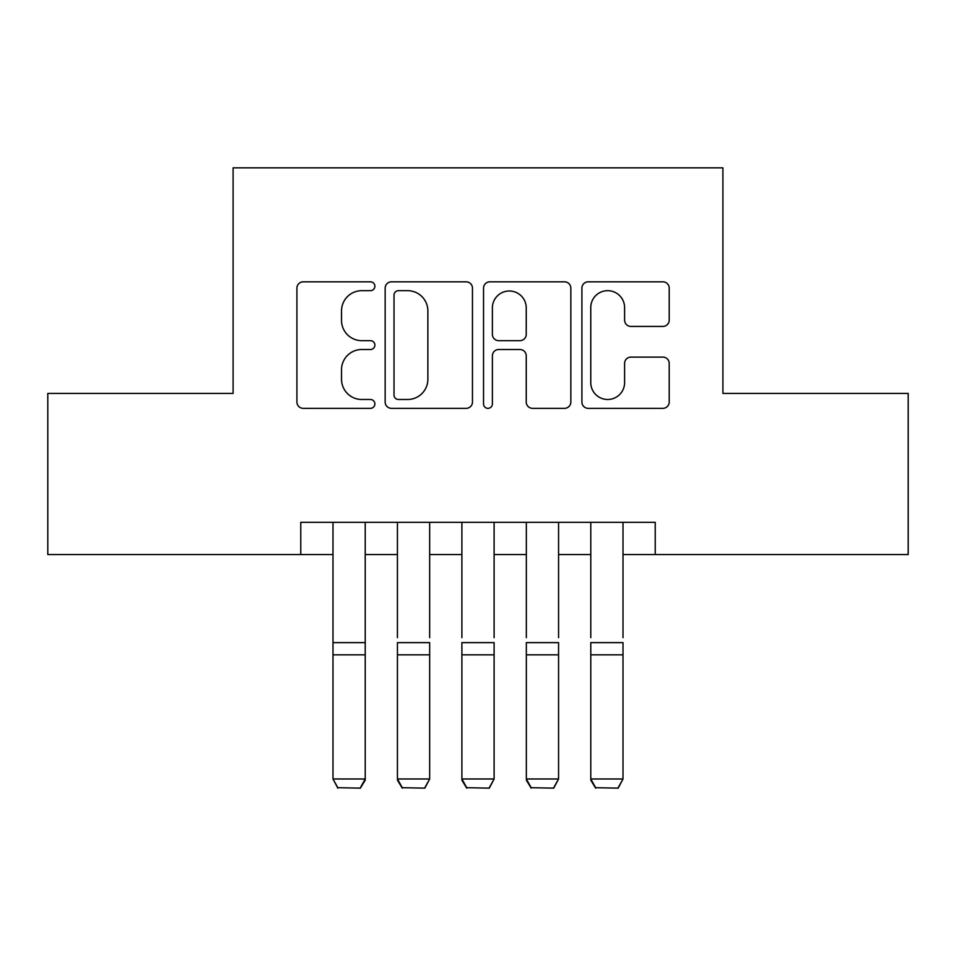 <?xml version="1.0" encoding="UTF-8"?>
<svg xmlns="http://www.w3.org/2000/svg" width="956" height="956" viewBox="0 0 956 956"><rect width="100%" height="100%" fill="white"/><g stroke="black" fill="none" stroke-linecap="round" stroke-linejoin="round"><path stroke-width="1.43" d="M374.883 286.25A4.433 4.433 0 0 0 370.45 281.829L303.243 281.829A6.322 6.322 0 0 0 296.91 288.15L296.91 402.022A6.322 6.322 0 0 0 303.243 408.343L370.45 408.343A4.433 4.433 0 0 0 374.883 403.922A4.433 4.433 0 0 0 370.45 399.489L361.762 399.489A20.243 20.243 0 0 1 341.519 379.245L341.519 369.757A20.243 20.243 0 0 1 361.762 349.514L370.45 349.514A4.433 4.433 0 0 0 374.883 345.092A4.433 4.433 0 0 0 370.45 340.659L361.762 340.659A20.243 20.243 0 0 1 341.519 320.415L341.519 310.927A20.243 20.243 0 0 1 361.762 290.684L370.45 290.684A4.433 4.433 0 0 0 374.883 286.25M662.878 326.426A6.322 6.322 0 0 0 669.212 320.093L669.212 288.15A6.322 6.322 0 0 0 662.878 281.829L588.239 281.829A6.322 6.322 0 0 0 581.905 288.15L581.905 402.022A6.322 6.322 0 0 0 588.239 408.343L662.878 408.343A6.322 6.322 0 0 0 669.212 402.022L669.212 363.435A6.322 6.322 0 0 0 662.878 357.102L630.936 357.102A6.322 6.322 0 0 0 624.603 363.435L624.603 382.567A16.921 16.921 0 0 1 607.681 399.489A16.921 16.921 0 0 1 590.76 382.567L590.76 307.605A16.921 16.921 0 0 1 607.681 290.684A16.921 16.921 0 0 1 624.603 307.605L624.603 320.093A6.322 6.322 0 0 0 630.936 326.426L662.878 326.426M300.77 554.552L47.8 554.552L47.8 393.418L233.097 393.418L233.097 167.85L722.903 167.85L722.903 393.418L908.2 393.418L908.2 554.552L655.23 554.552L655.23 522.323L300.77 522.323L300.77 554.552L332.987 554.552M472.467 288.15A6.322 6.322 0 0 0 466.134 281.829L391.494 281.829A6.322 6.322 0 0 0 385.16 288.15L385.16 402.022A6.322 6.322 0 0 0 391.494 408.343L466.134 408.343A6.322 6.322 0 0 0 472.467 402.022L472.467 288.15M489.866 281.829L564.506 281.829A6.322 6.322 0 0 1 570.84 288.15L570.84 402.022A6.322 6.322 0 0 1 564.506 408.343L532.564 408.343A6.322 6.322 0 0 1 526.242 402.022L526.242 355.835A6.322 6.322 0 0 0 519.909 349.514L498.721 349.514A6.322 6.322 0 0 0 492.388 355.835L492.388 403.922A4.433 4.433 0 0 1 487.966 408.343A4.433 4.433 0 0 1 483.533 403.922L483.533 288.15A6.322 6.322 0 0 1 489.866 281.829M365.216 554.552L397.433 554.552M429.662 554.552L461.891 554.552M494.109 554.552L526.338 554.552M558.567 554.552L590.784 554.552M623.013 554.552L655.23 554.552M398.449 290.684A4.433 4.433 0 0 0 394.015 295.105L394.015 395.067A4.433 4.433 0 0 0 398.449 399.489L407.626 399.489A20.243 20.243 0 0 0 427.87 379.245L427.87 310.927A20.243 20.243 0 0 0 407.626 290.684L398.449 290.684M526.242 307.916A16.921 16.921 0 0 0 509.309 290.994A16.921 16.921 0 0 0 492.388 307.916L492.388 334.337A6.322 6.322 0 0 0 498.721 340.659L519.909 340.659A6.322 6.322 0 0 0 526.242 334.337L526.242 307.916M365.216 522.323L365.216 780.144L360.376 788.15L337.827 787.684L360.376 788.15M337.827 788.15L332.987 778.985L365.216 778.985L360.376 787.684M332.987 522.323L332.987 778.985L337.827 787.684M397.433 522.323L397.433 637.676M429.662 522.323L429.662 637.676M397.433 780.144L402.273 788.15L397.433 778.985L429.662 778.985L424.834 788.15L402.273 787.684L424.834 788.15M461.891 522.323L461.891 637.676M494.109 522.323L494.109 637.676M461.891 780.144L466.719 788.15L461.891 778.985L494.109 778.985L489.281 788.15L466.719 787.684L489.281 788.15M526.338 522.323L526.338 637.676M558.567 522.323L558.567 637.676M526.338 780.144L531.166 788.15L526.338 778.985L558.567 778.985L553.727 788.15L531.166 787.684L553.727 788.15M590.784 522.323L590.784 637.676M623.013 522.323L623.013 637.676M590.784 780.144L595.624 788.15L590.784 778.985L623.013 778.985L618.173 788.15L595.624 787.684L618.173 788.15M429.662 654.836L397.433 654.836L397.433 642.623L429.662 642.623L429.662 778.985L424.834 787.684M397.433 654.836L397.433 778.985L402.273 787.684M494.109 654.836L461.891 654.836L461.891 642.623L494.109 642.623L494.109 778.985L489.281 787.684M461.891 654.836L461.891 778.985L466.719 787.684M558.567 654.836L526.338 654.836L526.338 642.623L558.567 642.623L558.567 778.985L553.727 787.684M526.338 654.836L526.338 778.985L531.166 787.684M623.013 654.836L590.784 654.836L590.784 642.623L623.013 642.623L623.013 778.985L618.173 787.684M590.784 654.836L590.784 778.985L595.624 787.684M365.216 642.623L332.987 642.623M365.216 654.836L332.987 654.836"/></g></svg>
